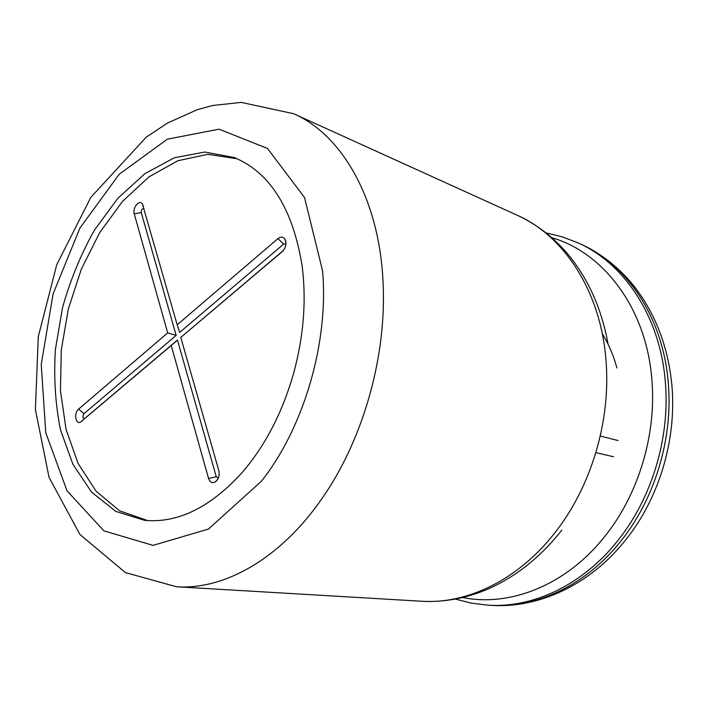 <?xml version="1.0" encoding="UTF-8"?>
<svg xmlns="http://www.w3.org/2000/svg" width="708" height="708" viewBox="0 0 708 708"><rect width="100%" height="100%" fill="white"/><g stroke="black" fill="none" stroke-linecap="round" stroke-linejoin="round"><path stroke-width="1.06" d="M237.091 158.725L207.842 154.326L177.894 160.725L148.937 176.903L122.44 201.479L99.571 232.835L81.296 269.252L68.349 308.962L61.277 350.115L60.454 390.86L66.048 429.26L78.022 463.359L96.084 491.175L119.59 510.813L147.512 520.566M78.632 409.074C73.65 412.95 75.535 424.977 80.685 421.968L171.23 345.522L208.568 478.493C209.993 482.387 212.276 483.52 215.436 481.874C218.63 479.183 219.772 475.475 218.861 470.776L180.788 337.433L282.35 251.526C285.864 247.818 286.784 243.791 285.12 239.437C283.297 236.693 280.917 236.41 277.987 238.596L177.177 324.804L142.432 203.984C139.467 199.054 132.254 207.78 134.254 213.834L167.69 332.91L78.632 409.074L83.951 413.711C82.332 416.578 82.588 418.163 84.721 418.472L177.469 340.07L216.259 476.723L218.294 478.21M144.025 208.665C142.14 208.453 141.228 209.763 141.281 212.621L176.142 335.406L83.951 413.711M176.142 335.406L167.69 332.91M285.961 244.03L283.625 244.118L179.664 332.415L177.177 324.804M180.788 337.433L283.439 250.42M177.469 340.07L171.23 345.522M241.871 472.855C264.358 446.837 281.288 414.782 292.661 376.691C303.528 338.406 306.67 301.343 302.068 265.518C292.714 208.586 270.12 172.593 234.277 157.539L204.771 152.034L174.38 157.76L144.883 173.672L117.82 198.337L94.456 230.082C80.978 254.128 70.349 279.934 62.561 307.529L55.392 349.451C53.658 377.55 55.357 404.356 60.507 429.88L72.933 464.324L91.597 492.157L115.811 511.406L144.476 520.3C177.54 523.495 210.002 507.68 241.871 472.855M602.287 333.716C608.659 343.991 613.535 355.416 616.907 367.983M141.281 212.621L134.254 213.834M283.625 244.118L277.987 238.596M282.793 251.128L282.35 251.526M216.259 476.723L208.568 478.493M85.04 418.26L81.553 421.375M261.349 481.307C303.891 427.694 328.901 342.336 322.582 270.872L304.529 197.505L267.482 148.468L219.064 129.175L167.345 139.193L119.218 174.23L79.915 228.073L53.1 293.873L41.241 364.531L45.763 432.747L67.039 490.839L103.908 530.867L153.061 545.372L208.435 529.071L261.349 481.307M321.733 498.901C361.708 442.119 385.603 361.053 383.285 288.784C381.276 202.267 343.194 135.21 293.608 113.696L241.233 102.395L212.736 105.483L197.089 109.775L167.451 123.086L146.291 137.113L90.872 197.275L56.755 264.677L38.276 336.681L35.4 409.578L49.038 477.342L79.88 534.434L125.413 572.586L176.496 586.764C224.055 590.083 280.129 559.028 321.733 498.901M560.409 531.885C538.788 558.833 513.663 578.303 485.024 590.304C464.032 598.747 442.898 602.393 421.623 601.251C467.413 604.331 518.999 579.507 555.674 531.743C590.941 486.582 610.393 422.136 606.207 363.408C601.871 293.218 564.86 236.153 517.185 215.232L293.608 113.696M462.705 597.525C509.689 607.057 565.48 585.56 604.013 537.381C638.333 495.317 656.829 434.385 651.811 378.984C646.192 308.139 603.473 252.552 551.78 237.693M455.377 599.083L471.519 603.154L488.201 605.19C532.974 608.172 582.834 584.994 617.916 540.478C651.67 498.379 669.927 438.305 665.432 383.24C660.706 317.45 624.509 263.305 577.914 242.809L562.205 236.835L546.036 232.897M624.783 541.036C590.065 584.348 539.301 608.464 491.529 605.384C536.239 608.367 586.012 585.268 621.013 540.912C654.688 498.963 672.883 439.102 668.379 384.223C663.635 318.653 627.483 264.659 580.941 244.189L577.914 242.809M143.467 206.718L142.432 203.984M285.997 243.26L285.12 239.437M217.914 479.006L215.436 481.874M84.721 418.472L80.685 421.968M421.623 601.251L176.496 586.764M560.886 531.274L561.754 530.159M517.185 215.232C536.62 224.188 553.665 237.348 568.329 254.703C588.437 279.253 601.65 308.856 607.968 343.495M491.529 605.384L488.201 605.19M625.146 540.585C658.962 498.821 676.715 440.119 671.919 385.674M580.941 244.189C601.198 253.526 618.801 267.385 633.731 285.767C655.431 313.511 668.157 346.77 671.91 385.533M618.004 440.518L600.26 436.039M613.553 456.766L595.87 452.642"/></g></svg>
